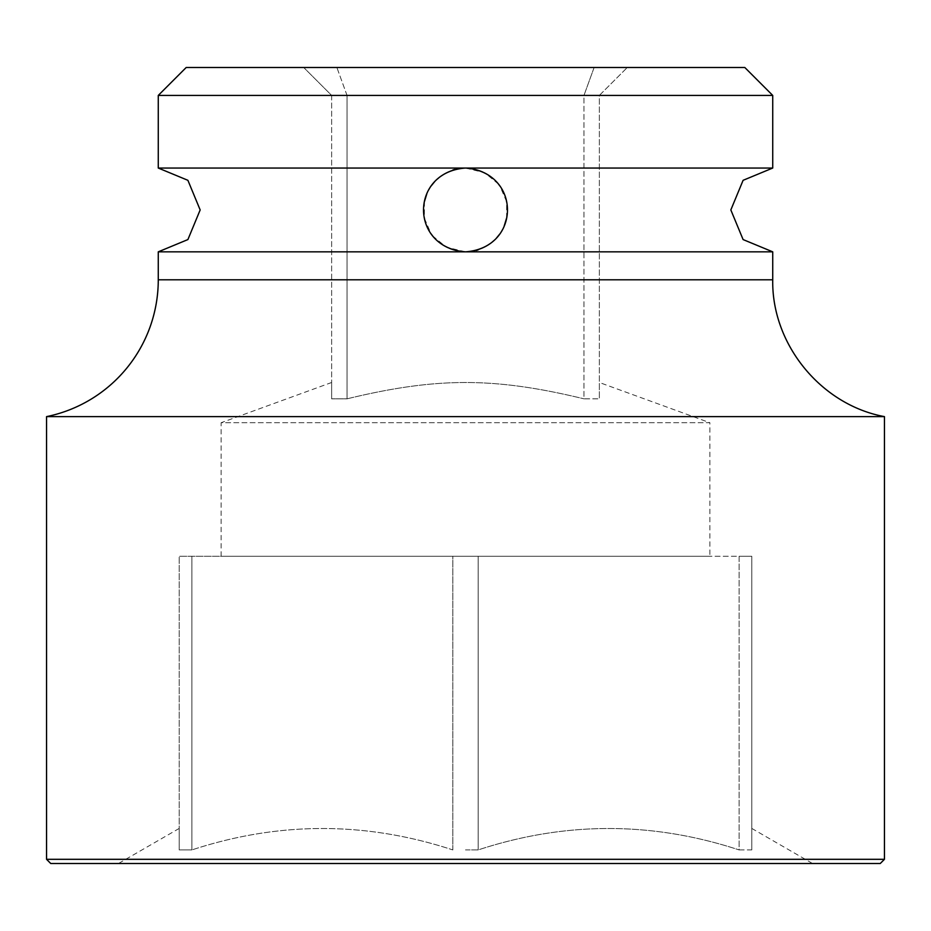 <?xml version="1.0" encoding="UTF-8"?>
<svg xmlns="http://www.w3.org/2000/svg" width="931" height="931" viewBox="0 0 931 931"><rect width="100%" height="100%" fill="white"/><g stroke="black" fill="none" stroke-linecap="round" stroke-linejoin="round"><path stroke-width="0.7" stroke-dasharray="4.66 3.49" d="M744.8 67.498L186.2 67.498M594.118 67.498L336.882 67.498L627.285 67.498L594.118 67.498L583.97 95.428L347.03 95.428L336.882 67.498L303.715 67.498L336.882 67.498L347.03 95.428L347.03 398.829C436.883 377.067 494.21 377.09 583.97 398.829C494.117 377.067 436.79 377.09 347.03 398.829L331.645 398.829L347.03 398.829L347.03 95.428L583.97 95.428L583.97 398.829L599.355 398.829L583.97 398.829L583.97 95.428L594.118 67.498M498.422 184.035L484.737 172.724L465.5 168.046A41.895 41.895 0 0 0 423.605 209.941A41.895 41.895 0 0 0 465.5 251.836A41.895 41.895 0 0 0 507.395 209.941A41.895 41.895 0 0 0 465.5 168.046A41.895 41.895 0 0 0 423.605 209.941A41.895 41.895 0 0 0 465.5 251.836A41.895 41.895 0 0 0 507.395 209.941A41.895 41.895 0 0 0 465.5 168.046L454.584 169.489M452.862 170.001L445.262 173.259M445.123 173.329L435.091 181.126M431.169 185.932L426.805 193.892M424.443 201.596L424.361 217.866M424.489 218.471L431.088 233.832M432.578 235.857L446.263 247.157L465.5 251.836L476.404 250.392M478.08 249.904L485.714 246.634M485.866 246.552L495.897 238.767M499.831 233.96L504.195 226M506.604 218.029L506.639 202.027M506.522 201.422L499.924 186.049M772.73 251.836L158.27 251.836M772.73 168.046L158.27 168.046M772.73 95.428L158.27 95.428M46.55 416.623L884.45 416.623M46.55 859.313L884.45 859.313M50.74 863.503L880.26 863.503M465.5 863.503L812.53 863.503L465.5 863.503M465.5 849.922L478.173 849.922C565.152 821.375 652.131 821.375 739.109 849.922C652.131 821.375 565.152 821.375 478.173 849.922L465.5 849.922M739.109 849.922L751.783 849.922C751.783 821.375 751.783 821.375 751.783 849.922C751.783 821.375 751.783 821.375 751.783 849.922L739.109 849.922L739.109 556.273L452.827 556.273L751.783 556.273L739.109 556.273L739.109 849.922M452.827 849.922L452.827 556.273L179.218 556.273L452.827 556.273L452.827 849.922C365.848 821.375 278.869 821.375 191.891 849.922C278.869 821.375 365.848 821.375 452.827 849.922M478.173 849.922L478.173 556.273L478.173 849.922M179.218 849.922C179.218 821.375 179.218 821.375 179.218 849.922C179.218 821.375 179.218 821.375 179.218 849.922L191.891 849.922L179.218 849.922L179.218 556.273L179.218 849.922M191.891 849.922L191.891 556.273L191.891 849.922M751.783 849.922L751.783 556.273L751.783 849.922M221.113 556.273L709.888 556.273L221.113 556.273L221.113 422.721L709.888 422.721L709.888 556.273M331.645 382.49L331.645 398.829L331.645 382.49L221.113 422.721L709.888 422.721L599.355 382.49L599.355 398.829L599.355 382.49M331.645 95.428L331.645 398.829L331.645 95.428L347.03 95.428L331.645 95.428L303.715 67.498L331.645 95.428M599.355 95.428L627.285 67.498L599.355 95.428L583.97 95.428L599.355 95.428L599.355 398.829L599.355 95.428M158.27 279.789L772.73 279.789M751.783 828.427L812.53 863.503M179.218 828.427L118.47 863.503"/><path stroke-width="1.4" d="M158.27 168.046L158.27 95.428L186.2 67.498L744.8 67.498L772.73 95.428L772.73 168.046L465.5 168.046C521.628 172.2 521.302 247.879 465.5 251.836C409.396 247.693 409.675 172.026 465.5 168.046L158.27 168.046L187.899 180.311L200.165 209.941L187.899 239.57L158.27 251.836L158.27 279.789A139.65 139.65 0 0 1 46.55 416.623L46.55 859.313L884.45 859.313L884.45 416.623L46.55 416.623M454.584 169.489L452.862 170.001M435.091 181.126L431.169 185.932M426.805 193.892L424.443 201.596M424.361 217.866L424.489 218.471M431.088 233.832L432.578 235.857M476.404 250.392L478.08 249.904M495.897 238.767L499.831 233.96M504.195 226L506.604 218.029M506.639 202.027L506.522 201.422M499.924 186.049L498.422 184.035M158.27 251.836L772.73 251.836L772.73 279.789L158.27 279.789M158.27 95.428L772.73 95.428M884.45 859.313L880.26 863.503L50.74 863.503L46.55 859.313M772.73 251.836L743.101 239.57L730.835 209.941L743.101 180.311L772.73 168.046M884.45 416.623C820.991 404.88 771.543 344.319 772.73 279.789"/></g></svg>

